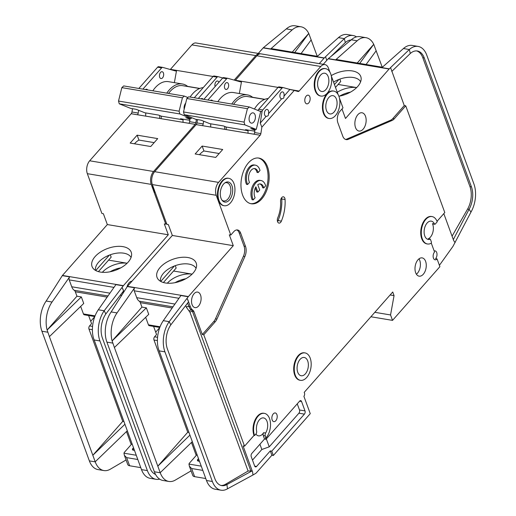 <?xml version="1.0" encoding="UTF-8"?>
<svg xmlns="http://www.w3.org/2000/svg" width="516" height="516" viewBox="0 0 516 516"><rect width="100%" height="100%" fill="white"/><g stroke="black" fill="none" stroke-linecap="round" stroke-linejoin="round"><path stroke-width="0.77" d="M159.463 75.252A3.477 2.064 99.5 0 0 159.612 74.343M159.689 77.258A3.477 2.064 99.5 0 0 160.986 78.561A3.477 2.064 99.5 0 0 163.204 76.794A3.477 2.064 99.5 0 0 163.43 73.014A3.477 2.064 99.5 0 0 162.134 71.711A3.477 2.064 99.5 0 0 159.908 73.472A3.477 2.064 99.5 0 0 159.689 77.258M215.133 86.553A3.477 2.064 -80.5 0 1 215.133 86.546A3.477 2.064 -80.5 0 1 215.359 82.766A3.477 2.064 -80.5 0 1 217.578 81.006A3.477 2.064 -80.5 0 1 218.874 82.308L218.874 82.308M214.908 84.547A3.477 2.064 99.5 0 0 215.062 83.631M155.348 192.81A13.893 8.262 -80.5 0 1 153.465 189.527A13.893 8.262 -80.5 0 1 152.543 185.147M154.826 191.391A13.893 8.262 -80.5 0 1 154.013 189.617A13.893 8.262 -80.5 0 1 153.433 187.585M131.07 257.42A18.989 10.546 -20.1 0 0 123.84 253.188A18.989 10.546 -20.1 0 0 98.562 262.251A18.989 10.546 -20.1 0 0 95.434 269.597A18.989 10.546 -20.1 0 0 95.537 270.423M95.105 256.581A20.853 11.578 159.9 0 1 117.306 246.384A20.853 11.578 159.9 0 1 131.612 254.246A20.853 11.578 159.9 0 1 128.161 262.122A20.853 11.578 159.9 0 1 109.476 271.887A20.853 11.578 159.9 0 1 93.08 268.346A20.853 11.578 159.9 0 1 95.105 256.581M102.336 272.306A18.989 10.546 159.9 0 1 127.097 263.244M120.854 267.83A18.989 10.546 -20.1 0 0 110.063 271.777M92.57 326.402L89.578 325.899A2.316 1.38 99.5 0 0 88.991 329.118L122.75 421.359L123.917 421.553M126.478 431.557L131.232 444.553M111.224 271.139L111.353 271.5M90.706 321.275L94.757 316.682M118.119 269.204L116.481 268.926M113.759 270.848L112.288 270.603M89.578 325.899L91.571 323.635L88.604 315.521M95.067 315.876L83.431 313.928A2.316 1.38 99.5 0 0 84.295 314.799L94.802 316.56M83.431 313.928L80.683 306.407M49.407 336.632L47.124 330.034L81.354 296.945L83.734 303.453L49.407 336.632L92.828 455.28L122.75 421.359M159.631 479.125A23.155 13.777 -80.5 0 1 156.019 479.306L150.143 478.319A23.155 13.777 -80.5 0 1 141.5 469.618L93.364 337.78A23.155 13.777 -80.5 0 1 98.311 309.774L115.906 284.632L123.253 285.858L104.187 310.761L98.311 309.774M81.354 296.945L76.948 296.203L75.323 291.772A4.631 2.754 99.5 0 0 74.265 290.302L107.986 295.952M124.904 424.268L92.828 455.28L95.208 461.788L127.291 430.776M95.208 461.788L95.234 461.859A23.155 13.777 99.5 0 0 103.877 470.566L98.001 469.579A23.155 13.777 -80.5 0 1 89.358 460.878L41.912 331.22A23.155 13.777 -80.5 0 1 46.169 301.034L62.294 275.641L69.641 276.873A2.316 1.38 -80.5 0 0 69.215 279.891L71.73 286.767A11.113 6.611 99.5 0 0 74.265 290.302M156.019 479.306A23.155 13.777 -80.5 0 1 147.376 470.598L99.93 340.947A23.155 13.777 -80.5 0 1 104.187 310.761L105.832 313.973L123.569 290.94L122.111 287.489M108.56 260.129L127.104 263.237M98.421 271.622L111.172 257.174L110.289 254.762M95.763 270.545L109.386 255.097M107.334 224.563L62.455 275.441L123.408 285.658L168.293 234.78L107.334 224.563L103.368 213.708L101.897 213.463L87.333 173.673A9.262 5.508 -80.5 0 1 89.674 160.786L131.187 113.72L188.914 123.298A2.316 1.38 99.5 0 0 189.617 121.673L190.14 118.358M126.962 287.006A7.875 4.683 -80.5 0 1 132.006 281.168M87.333 173.673L151.227 184.386L165.791 224.17L164.32 223.925L168.293 234.78M122.827 288.876L123.879 291.766M47.124 330.034L47.111 330.027A23.155 13.777 99.5 0 1 52.045 302.021L69.641 276.873M47.111 330.027L76.948 296.203M103.877 470.566A23.155 13.777 99.5 0 0 110.314 469.199L126.085 459.969M105.832 313.973A18.524 11.023 -80.5 0 0 102.426 338.122L149.872 467.773A18.524 11.023 -80.5 0 0 155.529 474.398M165.791 224.17L166.52 223.344M170.306 69.499L191.9 44.892L255.794 55.599A9.262 5.508 -80.5 0 1 259.974 53.703A9.262 5.508 -80.5 0 1 260.515 53.838M255.794 55.599L234.187 80.096M189.617 121.673L195.861 122.724L196.383 119.402M195.861 122.724A2.316 1.38 -80.5 0 1 195.158 124.343L153.568 171.499L89.674 160.786M151.227 184.386A9.262 5.508 -80.5 0 1 153.568 171.499M191.9 44.892A9.262 5.508 -80.5 0 1 196.08 42.989L259.974 53.703M137.617 114.804L131.38 113.752M131.316 113.578A2.316 1.38 99.5 0 0 131.967 112.011L138.211 113.062A2.316 1.38 -80.5 0 1 137.559 114.629M132.489 108.695L131.967 112.011M170.209 69.486L176.517 70.711L174.356 82.644M258.297 53.419L263.173 47.891A2.316 1.38 99.5 0 1 263.334 47.73L286.303 28.902A23.155 13.777 -80.5 0 1 295.113 25.8L300.983 26.787A23.155 13.777 99.5 0 0 292.179 29.889L270.681 48.962A2.316 1.38 -80.5 0 1 271.558 48.646L317.379 56.328M324.293 57.947L316.947 56.715L338.444 37.642L344.32 38.629L324.293 57.947A2.316 1.38 -80.5 0 0 324.125 58.108L319.249 63.636M317.243 56.309L308.755 33.43L294.694 52.529M301.08 53.599L311.213 39.835M292.256 52.116L308.755 33.43M308.742 33.424A23.155 13.777 99.5 0 0 300.983 26.787M338.444 37.642A23.155 13.777 -80.5 0 1 347.255 34.54L353.125 35.527A23.155 13.777 -80.5 0 1 356.485 36.875M331.704 55.773L345.32 42.576L344.32 38.629A23.155 13.777 -80.5 0 1 353.125 35.527M345.32 42.576A18.524 11.023 -80.5 0 1 351.041 40.003M326.731 60.411L325.602 56.786M194.293 97.756L213.056 76.484L170.338 69.344M222.725 77.961L218.229 76.703A2.316 1.38 99.5 0 0 218.145 76.684A2.316 1.38 99.5 0 0 217.101 77.161L198.331 98.433M130.167 143.074L150.73 146.525L157.709 138.611L137.146 135.16L130.167 143.074M138.211 113.062L138.643 110.301M142.887 89.139L161.65 67.867A2.316 1.38 -80.5 0 1 162.695 67.39A2.316 1.38 -80.5 0 1 162.779 67.409L175.369 70.931A2.316 1.38 99.5 0 0 175.459 70.95A2.316 1.38 99.5 0 0 176.453 70.531M199.847 88.43L187.624 86.385M134.476 450.41L133.392 450.229A2.316 1.284 159.9 0 1 132.464 449.61A2.316 1.284 159.9 0 1 132.799 448.507L133.489 447.727M132.012 443.67L124.653 452.01A4.631 2.574 159.9 0 0 123.963 453.19L136.243 455.254M183.064 119.809L161.224 116.145L158.515 115.062L144.751 112.752L136.185 109.315L130.677 108.392L119.254 103.806L118.512 101.052L121.841 87.636L182.432 97.795L184.283 96.079L187.914 97.537M191.494 117.609L191.262 118.545L179.845 113.959L179.097 111.204L182.432 97.795M179.097 111.204L118.512 101.052M185.702 103.11A5.212 3.102 99.5 0 0 184.18 109.237M191.262 118.545L185.754 117.622L189.991 119.319M179.845 113.959L119.254 103.806M184.283 96.079L123.698 85.92L121.841 87.636M137.798 459.498L126.626 457.621L124.395 455.357L123.963 453.19M124.395 455.357L127.749 464.529A4.631 2.574 -20.1 0 0 129.606 465.761L140.778 467.631M183.07 119.764L180.548 118.751L189.836 120.305M199.621 88.52L182.722 85.688A27.793 16.531 99.5 0 0 168.551 93.441M161.224 116.145A27.793 16.531 99.5 0 0 161.198 118.751M159.65 118.493A29.412 17.492 -80.5 0 1 159.721 115.539M166.784 93.144A29.412 17.492 -80.5 0 1 182.438 83.998A29.412 17.492 -80.5 0 1 187.818 86.546M200.95 98.872A3.477 2.064 -80.5 0 1 202.117 98.53A3.477 2.064 -80.5 0 1 203.117 99.233M217.101 77.161L213.056 76.484A2.316 1.38 -80.5 0 1 214.101 76.007A2.316 1.38 -80.5 0 1 214.192 76.026L218.055 76.671M203.246 87.61A29.644 17.634 99.5 0 0 190.114 97.053M183.103 119.177A29.644 17.634 99.5 0 0 183.012 122.408M182.438 83.998L168.487 81.657A29.412 17.492 99.5 0 0 152.833 90.81M145.783 112.927A29.412 17.492 99.5 0 0 145.699 116.152M154.168 142.622L138.939 140.068A22.233 13.223 99.5 0 0 134.495 143.803M147.666 89.939A3.477 2.064 99.5 0 0 146.673 89.236A3.477 2.064 99.5 0 0 145.499 89.578M138.849 88.462L157.612 67.19A2.316 1.38 -80.5 0 1 158.657 66.712A2.316 1.38 -80.5 0 1 158.741 66.732L162.611 67.377M137.146 135.16L138.939 140.068M224.454 86.146A3.477 2.064 99.5 0 0 224.608 85.23M224.679 88.152A3.477 2.064 99.5 0 0 225.976 89.455A3.477 2.064 99.5 0 0 228.201 87.688A3.477 2.064 99.5 0 0 228.42 83.908A3.477 2.064 99.5 0 0 227.124 82.605A3.477 2.064 99.5 0 0 224.905 84.366A3.477 2.064 99.5 0 0 224.679 88.152M283.916 96.221C284.148 97.905 283.4 98.749 281.671 98.762A3.477 2.064 -80.5 0 1 281.426 98.749A3.477 2.064 -80.5 0 1 280.13 97.44A3.477 2.064 -80.5 0 1 280.349 93.66A3.477 2.064 -80.5 0 1 282.575 91.9A3.477 2.064 -80.5 0 1 283.871 93.203A3.477 2.064 -80.5 0 1 283.916 96.221L289.882 89.462L283.226 87.597A2.316 1.38 99.5 0 0 283.136 87.578A2.316 1.38 99.5 0 0 282.091 88.049L262.741 109.992A2.316 1.38 99.5 0 0 262.038 111.617L260.251 123.053L266.211 116.294A3.477 2.064 -80.5 0 1 265.966 116.274A3.477 2.064 -80.5 0 1 264.669 114.971A3.477 2.064 -80.5 0 1 264.895 111.185A3.477 2.064 -80.5 0 1 267.114 109.424A3.477 2.064 -80.5 0 1 268.41 110.727A3.477 2.064 -80.5 0 1 268.455 113.746C268.694 115.429 267.946 116.274 266.211 116.294M279.904 95.441A3.477 2.064 99.5 0 0 280.059 94.525M264.444 112.965A3.477 2.064 99.5 0 0 264.598 112.049M326.454 110.437A9.262 5.508 99.5 0 0 329.905 113.92A9.262 5.508 99.5 0 0 335.832 109.211A9.262 5.508 99.5 0 0 336.426 99.13A9.262 5.508 99.5 0 0 332.968 95.647A9.262 5.508 99.5 0 0 327.041 100.356A9.262 5.508 99.5 0 0 326.454 110.437M318.243 88.01A9.262 5.508 99.5 0 0 321.7 91.493A9.262 5.508 99.5 0 0 327.628 86.785A9.262 5.508 99.5 0 0 328.215 76.703A9.262 5.508 99.5 0 0 324.764 73.22A9.262 5.508 99.5 0 0 318.836 77.929A9.262 5.508 99.5 0 0 318.243 88.01M247.609 184.515A11.578 6.889 -80.5 0 1 247.248 183.651A11.578 6.889 -80.5 0 1 247.983 171.048A11.578 6.889 -80.5 0 1 255.394 165.165L254.291 164.978A11.578 6.889 -80.5 0 0 246.887 170.861A11.578 6.889 -80.5 0 0 246.145 183.464A11.578 6.889 -80.5 0 0 246.506 184.335L247.609 184.515L249.492 182.38A8.108 4.818 -80.5 0 1 249.118 181.529A8.108 4.818 -80.5 0 1 249.634 172.705A8.108 4.818 -80.5 0 1 254.82 168.59A8.108 4.818 -80.5 0 1 257.845 171.635A8.108 4.818 -80.5 0 1 258.129 172.589L257.026 172.409A8.108 4.818 99.5 0 0 256.742 171.454A8.108 4.818 99.5 0 0 254.259 168.551M255.394 165.165A11.578 6.889 -80.5 0 1 259.709 169.519A11.578 6.889 -80.5 0 1 260.012 170.454L258.129 172.589M261.019 180.535L259.916 180.348A11.578 6.889 -80.5 0 0 252.511 186.237A11.578 6.889 -80.5 0 0 251.769 198.841A11.578 6.889 -80.5 0 0 252.13 199.705L253.233 199.892A11.578 6.889 -80.5 0 1 252.872 199.021A11.578 6.889 -80.5 0 1 253.614 186.418A11.578 6.889 -80.5 0 1 261.019 180.535A11.578 6.889 -80.5 0 1 265.34 184.889A11.578 6.889 -80.5 0 1 265.637 185.831L263.753 187.966L262.65 187.779A8.108 4.818 99.5 0 0 259.883 183.922M253.233 199.892L255.117 197.757A8.108 4.818 -80.5 0 1 254.743 196.899A8.108 4.818 -80.5 0 1 255.904 186.831L257.839 192.113L259.709 189.991L257.774 184.715A8.108 4.818 -80.5 0 1 260.445 183.96A8.108 4.818 -80.5 0 1 263.753 187.966M221.003 198.254A10.191 6.063 99.5 0 0 222.409 200.692A10.191 6.063 99.5 0 0 230.349 198.725A10.191 6.063 99.5 0 0 231.974 185.812A10.191 6.063 99.5 0 0 225.46 182.516A10.191 6.063 99.5 0 0 221.003 198.254M221.97 200.137A9.262 5.508 99.5 0 0 223.686 200.956A9.262 5.508 99.5 0 0 229.614 196.248A9.262 5.508 99.5 0 0 230.201 186.166A9.262 5.508 99.5 0 0 226.75 182.683A9.262 5.508 99.5 0 0 224.86 182.896M297.738 372.268A9.262 5.508 99.5 0 0 301.189 375.751A9.262 5.508 99.5 0 0 307.117 371.043A9.262 5.508 99.5 0 0 307.71 360.961A9.262 5.508 99.5 0 0 304.253 357.478A9.262 5.508 99.5 0 0 298.325 362.187A9.262 5.508 99.5 0 0 297.738 372.268M249.441 121.176A5.212 3.102 99.5 0 0 251.389 123.137A5.212 3.102 99.5 0 0 254.723 120.486A5.212 3.102 99.5 0 0 255.052 114.816A5.212 3.102 99.5 0 0 253.111 112.856A5.212 3.102 99.5 0 0 249.776 115.507A5.212 3.102 99.5 0 0 249.441 121.176M172.331 235.457L127.452 286.335L188.405 296.552L233.284 245.674L172.331 235.457L168.358 224.602L166.894 224.357L152.33 184.567L216.223 195.28L230.781 235.064L233.774 231.671A8.34 4.96 -80.5 0 1 237.534 229.962A8.34 4.96 -80.5 0 1 240.643 233.097L245.5 246.371A9.262 5.508 -80.5 0 1 244.887 256.51L216.959 319.036A9.262 5.508 -80.5 0 1 215.237 321.778L203.775 334.774L244.539 446.185L254.014 435.446L254.569 435.536L255.942 433.982A2.316 1.38 -80.5 0 0 256.633 431.15A9.262 5.508 -80.5 0 1 258.032 421.843A9.262 5.508 -80.5 0 1 263.579 417.921A9.262 5.508 -80.5 0 1 267.036 421.404A9.262 5.508 -80.5 0 1 265.637 433.014L263.618 432.672A9.262 5.508 -80.5 0 1 258.497 435.852A9.262 5.508 -80.5 0 1 255.891 434.04M434.795 224.279L432.776 223.938A0.929 0.548 -80.5 0 1 432.46 223.654A9.262 5.508 -80.5 0 1 432.718 224.292A9.262 5.508 -80.5 0 1 428.319 238.766L430.338 239.108L431.37 241.927A0.929 0.548 -80.5 0 1 430.95 243.365A13.893 8.262 -80.5 0 1 427.454 243.984A13.893 8.262 -80.5 0 1 421.598 228.917A13.893 8.262 -80.5 0 1 432.047 216.578A13.893 8.262 -80.5 0 1 437.233 221.803L435.214 224.086A0.929 0.548 -80.5 0 1 434.795 224.279A0.929 0.548 -80.5 0 1 434.478 223.996A9.262 5.508 99.5 0 0 431.279 221.145A9.262 5.508 99.5 0 0 425.358 225.853A9.262 5.508 99.5 0 0 424.765 235.935A9.262 5.508 99.5 0 0 428.222 239.418A9.262 5.508 99.5 0 0 430.338 239.108M365.496 116.261A9.262 5.508 -80.5 0 1 364.902 126.343A9.262 5.508 -80.5 0 1 358.975 131.051A9.262 5.508 -80.5 0 1 355.518 127.568A9.262 5.508 -80.5 0 1 356.111 117.487A9.262 5.508 -80.5 0 1 362.038 112.778A9.262 5.508 -80.5 0 1 365.496 116.261M300.428 380.318L299.873 380.228A13.893 8.262 -80.5 0 1 294.694 375.003A13.893 8.262 -80.5 0 1 295.578 359.878A13.893 8.262 -80.5 0 1 304.472 352.815L305.02 352.912A13.893 8.262 -80.5 0 1 310.206 358.136A13.893 8.262 -80.5 0 1 309.316 373.255A13.893 8.262 -80.5 0 1 300.428 380.318A13.893 8.262 -80.5 0 1 295.242 375.093A13.893 8.262 -80.5 0 1 296.132 359.968A13.893 8.262 -80.5 0 1 305.02 352.912M309.839 96.821A4.399 2.619 -80.5 0 1 309.561 101.613A4.399 2.619 -80.5 0 1 306.743 103.845A4.399 2.619 -80.5 0 1 305.104 102.194A4.399 2.619 -80.5 0 1 305.382 97.401A4.399 2.619 -80.5 0 1 308.2 95.17A4.399 2.619 -80.5 0 1 309.839 96.821M224.189 205.736L223.641 205.645A13.893 8.262 -80.5 0 1 218.455 200.421A13.893 8.262 -80.5 0 1 219.345 185.296A13.893 8.262 -80.5 0 1 228.233 178.239L228.788 178.33A13.893 8.262 -80.5 0 1 233.967 183.554A13.893 8.262 -80.5 0 1 233.084 198.679A13.893 8.262 -80.5 0 1 224.189 205.736A13.893 8.262 -80.5 0 1 219.01 200.511A13.893 8.262 -80.5 0 1 219.893 185.386A13.893 8.262 -80.5 0 1 228.788 178.33M267.533 166.791A23.155 13.777 -80.5 0 1 266.056 191.997A23.155 13.777 -80.5 0 1 251.24 203.762A23.155 13.777 -80.5 0 1 242.597 195.054A23.155 13.777 -80.5 0 1 244.081 169.848A23.155 13.777 -80.5 0 1 258.897 158.083A23.155 13.777 -80.5 0 1 267.533 166.791M250.692 203.652A23.155 13.777 99.5 0 0 265.127 191.404A23.155 13.777 99.5 0 0 266.43 166.604A23.155 13.777 99.5 0 0 258.342 158.012M425.616 261.373A9.262 5.508 -80.5 0 1 425.029 271.455A9.262 5.508 -80.5 0 1 419.102 276.163A9.262 5.508 -80.5 0 1 415.644 272.68A9.262 5.508 -80.5 0 1 416.238 262.599A9.262 5.508 -80.5 0 1 422.165 257.89A9.262 5.508 -80.5 0 1 425.616 261.373M416.406 274.222A9.262 5.508 99.5 0 0 419.747 260.387A9.262 5.508 99.5 0 0 418.986 258.845M320.933 96.06L320.384 95.97A13.893 8.262 -80.5 0 1 315.199 90.745A13.893 8.262 -80.5 0 1 316.089 75.62A13.893 8.262 -80.5 0 1 324.977 68.564L325.525 68.654A13.893 8.262 -80.5 0 1 330.711 73.878A13.893 8.262 -80.5 0 1 329.821 89.004A13.893 8.262 -80.5 0 1 320.933 96.06A13.893 8.262 -80.5 0 1 315.753 90.835A13.893 8.262 -80.5 0 1 316.637 75.717A13.893 8.262 -80.5 0 1 325.525 68.654M276.905 414.612A4.399 2.619 -80.5 0 1 276.628 419.398A4.399 2.619 -80.5 0 1 273.809 421.637A4.399 2.619 -80.5 0 1 272.171 419.979A4.399 2.619 -80.5 0 1 272.454 415.193A4.399 2.619 -80.5 0 1 275.267 412.955A4.399 2.619 -80.5 0 1 276.905 414.612M280.569 201.421A3.702 2.206 -80.5 0 1 283.432 196.815A3.702 2.206 -80.5 0 1 284.813 198.209A3.702 2.206 -80.5 0 1 285.071 199.518A30.567 18.183 -80.5 0 1 281.381 221.112A3.702 2.206 -80.5 0 1 278.963 223.099A3.702 2.206 -80.5 0 1 277.776 217.778A23.155 13.777 99.5 0 0 280.569 201.421M329.144 118.486L328.589 118.396A13.893 8.262 -80.5 0 1 323.409 113.172A13.893 8.262 -80.5 0 1 324.293 98.046A13.893 8.262 -80.5 0 1 333.181 90.99L333.736 91.08A13.893 8.262 -80.5 0 1 338.915 96.305A13.893 8.262 -80.5 0 1 338.032 111.43A13.893 8.262 -80.5 0 1 329.144 118.486A13.893 8.262 -80.5 0 1 323.958 113.262A13.893 8.262 -80.5 0 1 324.848 98.143A13.893 8.262 -80.5 0 1 333.736 91.08M434.162 250.976A4.399 2.619 -80.5 0 1 435.059 250.873A4.399 2.619 -80.5 0 1 436.704 252.524A4.399 2.619 -80.5 0 1 435.588 258.651L437.058 258.897A4.399 2.619 -80.5 0 1 435.072 259.8A4.399 2.619 -80.5 0 1 433.434 258.142A4.399 2.619 -80.5 0 1 434.543 252.021L431.26 243.042M254.569 435.536A13.893 8.262 -80.5 0 1 255.459 420.411A13.893 8.262 -80.5 0 1 264.347 413.355A13.893 8.262 -80.5 0 1 269.526 418.573A13.893 8.262 -80.5 0 1 266.017 437.91L265.288 435.917A2.316 1.38 -80.5 0 1 265.637 433.014M244.539 446.185L243.075 445.94L252.601 471.985L252.969 474.997L255.62 473.449A4.631 2.754 -80.5 0 0 256.42 472.772L271.88 455.247L270.294 450.907L256.575 466.451A2.316 1.38 -80.5 0 1 255.536 466.928A2.316 1.38 -80.5 0 1 254.672 466.058L251.228 456.654A2.316 1.38 -80.5 0 1 251.814 453.435L264.527 439.013L265.998 439.264L265.469 437.813L266.017 437.91M360.632 81.754A18.989 10.546 -20.1 0 0 353.395 77.516A18.989 10.546 -20.1 0 0 333.555 82.102M331.227 75.626A20.853 11.578 159.9 0 1 361.168 78.58A20.853 11.578 159.9 0 1 357.723 86.456A20.853 11.578 159.9 0 1 338.896 96.247M350.409 92.164A18.989 10.546 -20.1 0 0 339.618 96.111M356.653 87.578A18.989 10.546 -20.1 0 0 337.264 92.229M200.556 295.055A7.875 4.683 -80.5 0 1 200.053 303.627A7.875 4.683 -80.5 0 1 195.016 307.626A7.875 4.683 -80.5 0 1 192.081 304.666A7.875 4.683 -80.5 0 1 192.584 296.094A7.875 4.683 -80.5 0 1 197.622 292.095A7.875 4.683 -80.5 0 1 200.556 295.055M196.067 268.314A18.989 10.546 -20.1 0 0 188.837 264.076A18.989 10.546 -20.1 0 0 163.559 273.145A18.989 10.546 -20.1 0 0 160.424 280.491A18.989 10.546 -20.1 0 0 160.534 281.317M160.095 267.475A20.853 11.578 159.9 0 1 182.303 257.278A20.853 11.578 159.9 0 1 196.602 265.14A20.853 11.578 159.9 0 1 193.158 273.016A20.853 11.578 159.9 0 1 174.472 282.781A20.853 11.578 159.9 0 1 158.077 279.24A20.853 11.578 159.9 0 1 160.095 267.475M167.332 283.2A18.989 10.546 159.9 0 1 192.094 274.138L173.557 271.023M185.85 278.724A18.989 10.546 -20.1 0 0 175.059 282.671M157.561 337.296L154.574 336.793A2.316 1.38 99.5 0 0 153.987 340.012L187.74 432.253L188.908 432.447M191.475 442.451L196.228 455.447M176.214 282.033L176.349 282.394M155.703 332.169L159.754 327.576M183.115 280.098L181.477 279.82M178.755 281.742L177.285 281.497M154.574 336.793L156.567 334.529L153.594 326.415M160.063 326.77L148.427 324.822A2.316 1.38 99.5 0 0 149.292 325.693L159.799 327.454M148.427 324.822L145.673 317.301M146.351 307.839L141.939 307.097L140.32 302.666A4.631 2.754 99.5 0 0 139.262 301.196A11.113 6.611 99.5 0 1 136.727 297.661L134.212 290.785A2.316 1.38 -80.5 0 1 134.637 287.767L117.035 312.915A23.155 13.777 99.5 0 0 112.107 340.921L146.351 307.839L148.731 314.347L114.404 347.526L157.819 466.174L187.74 432.253M252.969 474.997L227.453 488.833A23.155 13.777 -80.5 0 1 221.009 490.2L215.133 489.213A23.155 13.777 -80.5 0 1 206.497 480.506L158.367 348.668M189.901 435.162L157.819 466.174L160.205 472.682L192.287 441.67M114.404 347.526L112.114 340.928L141.939 307.097M160.205 472.682L160.231 472.753A23.155 13.777 99.5 0 0 168.867 481.46L162.992 480.473A23.155 13.777 -80.5 0 1 154.355 471.766L106.909 342.114A23.155 13.777 -80.5 0 1 111.166 311.928L127.291 286.535L134.637 287.767M221.009 490.2A23.155 13.777 -80.5 0 1 212.373 481.493L164.927 351.841A23.155 13.777 -80.5 0 1 169.184 321.655L163.308 320.668L180.903 295.526L188.243 296.752L169.184 321.655L170.822 324.867L188.559 301.834L187.108 298.383M163.308 320.668A23.155 13.777 -80.5 0 0 158.373 348.681L158.36 348.674M163.417 282.516L176.162 268.068L175.285 265.656M160.753 281.439L174.382 265.992M187.818 299.77L190.333 306.646A11.113 6.611 99.5 0 0 192.874 310.18A4.631 2.754 -80.5 0 1 193.932 311.651L202.304 334.529L213.766 321.533A9.262 5.508 99.5 0 0 215.488 318.791L243.417 256.265A9.262 5.508 99.5 0 0 244.036 246.126L239.179 232.851A8.34 4.96 99.5 0 0 236.786 229.93M230.781 235.064L229.317 234.819L233.284 245.674M168.867 481.46A23.155 13.777 99.5 0 0 175.311 480.093L191.075 470.863M170.822 324.867A18.524 11.023 -80.5 0 0 167.416 349.016L214.862 478.667A18.524 11.023 -80.5 0 0 221.777 485.633A18.524 11.023 -80.5 0 0 226.93 484.537L227.453 488.833M203.775 334.774L202.304 334.529M252.601 471.985L252.176 470.856L248.093 471.043L189.998 312.29A1.851 1.032 159.9 0 1 192.462 311.406A4.631 2.754 99.5 0 0 191.404 309.935L192.874 310.18M427.454 243.984L426.906 243.894A13.893 8.262 -80.5 0 1 421.05 228.82A13.893 8.262 -80.5 0 1 431.499 216.488L432.047 216.578M437.039 221.306L444.786 212.521L405.737 105.819L394.269 118.815A9.262 5.508 -80.5 0 1 392.141 120.434L348.248 139.333A9.262 5.508 -80.5 0 1 346.197 139.61A9.262 5.508 -80.5 0 1 342.747 136.127L337.89 122.853A8.34 4.96 -80.5 0 1 339.992 111.256L342.985 107.863L339.496 98.337M235.302 80.393L256.897 55.786L320.791 66.493A9.262 5.508 -80.5 0 1 324.97 64.597A9.262 5.508 -80.5 0 1 328.421 68.08L329.898 72.105M331.291 75.916L338.103 94.531M320.791 66.493L299.145 91.035A2.316 1.38 -80.5 0 1 298.1 91.506A2.316 1.38 -80.5 0 1 298.016 91.487L294.255 90.435L261.87 127.155L260.251 123.053M152.33 184.567A9.262 5.508 -80.5 0 1 154.671 171.68L196.183 124.614L253.911 134.192A2.316 1.38 99.5 0 0 254.614 132.567L260.857 133.618L261.87 127.155M260.857 133.618A2.316 1.38 -80.5 0 1 260.154 135.237L218.565 182.387L154.671 171.68M216.223 195.28A9.262 5.508 -80.5 0 1 218.565 182.387M254.014 435.446A13.893 8.262 -80.5 0 1 254.904 420.321A13.893 8.262 -80.5 0 1 263.792 413.258L264.347 413.355M265.998 439.264L299.661 401.1A2.316 1.38 -80.5 0 1 300.705 400.629A2.316 1.38 -80.5 0 1 301.563 401.5L305.008 410.904A2.316 1.38 -80.5 0 1 304.421 414.122L271.758 451.152L273.351 455.493L310.251 413.658L303.898 396.294A2.316 1.38 99.5 0 0 304.479 393.076L304.214 392.353L392.734 292.004L394.056 295.623L390.548 314.954L392.534 320.378L370.901 316.753M437.058 258.897L439.903 266.669L392.534 320.378M256.897 55.786A9.262 5.508 -80.5 0 1 261.077 53.883L324.97 64.597M202.614 125.691L196.37 124.646M196.306 124.472A2.316 1.38 99.5 0 0 196.964 122.905L203.207 123.95A2.316 1.38 -80.5 0 1 202.549 125.517M197.486 119.589L196.964 122.905M235.199 80.38A2.316 1.38 99.5 0 0 235.206 80.38L241.514 81.605L239.347 93.538M271.88 455.247L273.351 455.493M264.527 439.013L263.27 435.575A2.316 1.38 -80.5 0 1 263.618 432.672M252.176 470.856L226.93 484.537L225.46 484.292L248.093 471.043M221.048 485.466A18.524 11.023 99.5 0 0 225.46 484.292M338.115 84.463L356.659 87.572M335.503 87.423L340.728 81.509L339.844 79.096M334.445 84.534L338.941 79.432M323.293 64.313L328.163 58.785A2.316 1.38 99.5 0 1 328.331 58.624L351.299 39.797A23.155 13.777 -80.5 0 1 360.103 36.694L365.979 37.681A23.155 13.777 99.5 0 0 357.175 40.783L335.671 59.85A2.316 1.38 -80.5 0 1 336.555 59.54L382.375 67.222M389.283 68.841L381.943 67.609L403.441 48.536L409.317 49.523L389.283 68.841A2.316 1.38 -80.5 0 0 389.122 69.002L345.488 118.474L342.011 108.973M340.915 95.834L340.779 95.473M343.314 95.183L341.85 94.938M382.233 67.196L373.745 44.318L359.691 63.423M391.779 71.44L410.31 53.471L409.317 49.523A23.155 13.777 -80.5 0 1 418.121 46.421A23.155 13.777 -80.5 0 1 426.758 55.122L473.92 183.986A23.155 13.777 -80.5 0 1 470.973 212.108L453.074 246.177A4.631 2.754 99.5 0 1 452.79 246.622L439.413 265.321M366.076 64.494L376.209 50.729M357.246 63.01L373.745 44.318A23.155 13.777 99.5 0 0 365.979 37.681M403.441 48.536A23.155 13.777 -80.5 0 1 412.245 45.434L418.121 46.421M452.068 236.186L467.599 209.064A18.524 11.023 99.5 0 0 469.953 186.566L471.424 186.811L424.268 57.953L422.798 57.708A18.524 11.023 99.5 0 0 416.612 50.903M471.424 186.811A18.524 11.023 -80.5 0 1 469.07 209.309L470.973 212.108M410.31 53.471A18.524 11.023 -80.5 0 1 417.354 50.987A18.524 11.023 -80.5 0 1 424.268 57.953M345.481 139.404A9.262 5.508 99.5 0 0 346.778 139.088L390.67 120.189A9.262 5.508 99.5 0 0 392.799 118.57L404.267 105.574L390.593 67.673M469.953 186.566L422.798 57.708M443.812 213.624L453.661 240.553L455.093 242.649M467.599 209.064L469.07 209.309L453.319 239.605M405.737 105.819L404.267 105.574M292.785 90.106A2.316 1.38 99.5 0 0 292.901 89.99L289.179 89.262M278.034 87.398L235.328 80.238M289.882 89.462L294.255 90.435M281.671 98.762L268.455 113.746M254.614 132.567L255.136 129.252M195.158 153.968L215.72 157.419L222.706 149.505L202.143 146.054L195.158 153.968M266.333 438.884L269.242 446.837L298.912 413.2A2.316 1.38 99.5 0 0 299.499 409.981L297.248 403.828M269.242 446.837L261.844 449.494L259.922 444.237M252.485 460.098L261.844 449.494M270.294 450.907L271.758 451.152M390.122 294.965L394.056 295.623M390.548 314.954L374.816 312.315M277.524 221.545A3.702 2.206 99.5 0 0 278.072 220.558A30.567 18.183 99.5 0 0 281.762 198.963A3.702 2.206 99.5 0 0 281.562 197.815M203.207 123.95L203.639 121.196M207.877 100.033L226.647 78.761A2.316 1.38 -80.5 0 1 227.691 78.284A2.316 1.38 -80.5 0 1 227.775 78.303L240.366 81.825A2.316 1.38 99.5 0 0 240.45 81.844A2.316 1.38 99.5 0 0 241.449 81.425M264.837 99.324L252.621 97.279M199.466 461.304L198.383 461.123A2.316 1.284 159.9 0 1 197.46 460.504A2.316 1.284 159.9 0 1 197.796 459.401L198.486 458.621M197.002 454.564L189.649 462.904A4.631 2.574 159.9 0 0 188.959 464.084L201.24 466.148M248.061 130.703L226.221 127.039L223.512 125.956L209.741 123.646L201.175 120.209L195.667 119.286L184.251 114.7L183.509 111.946L186.837 98.53L247.422 108.689L249.28 106.973L260.696 111.553L256.259 129.439L250.75 128.516L254.981 130.213M256.259 129.439L244.836 124.853L244.094 122.099L247.422 108.689M244.094 122.099L183.509 111.946M244.836 124.853L184.251 114.7M249.28 106.973L188.688 96.814L186.837 98.53M202.794 470.392L191.623 468.515L189.391 466.251L188.959 464.084M189.391 466.251L192.745 475.423A4.631 2.574 -20.1 0 0 194.603 476.655L205.774 478.526M248.061 130.658L245.545 129.645L254.827 131.199M264.618 99.414L247.719 96.582A27.793 16.531 99.5 0 0 233.548 104.335M226.221 127.039A27.793 16.531 99.5 0 0 226.195 129.645M224.647 129.387A29.412 17.492 -80.5 0 1 224.718 126.433M231.781 104.039A29.412 17.492 -80.5 0 1 247.435 94.892A29.412 17.492 -80.5 0 1 252.814 97.434M257.839 192.113L256.736 191.926L255.297 187.992M258.09 110.508A2.316 1.38 -80.5 0 1 258.703 109.315L278.053 87.378A2.316 1.38 -80.5 0 1 279.098 86.901A2.316 1.38 -80.5 0 1 279.182 86.92L283.052 87.565M268.236 98.504A29.644 17.634 99.5 0 0 254.42 109.037M248.093 130.071A29.644 17.634 99.5 0 0 248.009 133.302M247.435 94.892L233.477 92.551A29.412 17.492 99.5 0 0 217.823 101.697M210.78 123.821A29.412 17.492 99.5 0 0 210.696 127.046M219.165 153.516L203.936 150.962A22.233 13.223 99.5 0 0 199.492 154.697M212.663 100.833A3.477 2.064 99.5 0 0 211.67 100.13A3.477 2.064 99.5 0 0 210.496 100.472M203.839 99.356L222.609 78.084A2.316 1.38 -80.5 0 1 223.654 77.606A2.316 1.38 -80.5 0 1 223.738 77.626L227.601 78.271M202.143 146.054L203.936 150.962M92.409 329.692L88.991 329.118M75.323 291.772L107.173 297.113M47.788 332.207L41.912 331.22M95.234 461.859L89.358 460.878M141.5 469.618L147.376 470.598M99.93 340.947L94.054 339.96M69.215 279.891L113.971 287.393M52.045 302.021L46.169 301.034M123.008 293.146L122.64 292.146M71.73 286.767L109.934 293.172M121.241 295.945L120.75 294.597M324.125 58.108L263.173 47.891M270.681 48.962L263.334 47.73M286.303 28.902L292.179 29.889M188.914 123.298L195.158 124.343M132.799 448.507L133.431 450.236M126.626 457.621L129.606 465.761M157.612 67.19L161.65 67.867M157.406 340.586L153.987 340.012M140.32 302.666L172.17 308.007M112.785 343.101L106.909 342.114M160.231 472.753L154.355 471.766M206.497 480.506L212.373 481.493M164.927 351.841L159.051 350.854M134.212 290.785L178.968 298.287M139.262 301.196L172.976 306.846M117.035 312.915L111.166 311.928M190.333 306.646L188.869 306.401A11.113 6.611 99.5 0 0 191.404 309.935A1.851 1.438 123.5 0 0 189.359 311.406L186.399 307.284A1.851 1.032 159.9 0 1 188.869 306.401L187.637 303.04M193.932 311.651L192.462 311.406L250.724 470.611M213.766 321.533L215.237 321.778M215.488 318.791L216.959 319.036M243.417 256.265L244.887 256.51M244.036 246.126L245.5 246.371M239.179 232.851L240.643 233.097M136.727 297.661L174.924 304.066M189.998 312.29L189.359 311.406M186.399 307.284L185.747 305.491M389.122 69.002L328.163 58.785M335.671 59.85L328.331 58.624M351.299 39.797L357.175 40.783M394.269 118.815L392.799 118.57M392.141 120.434L390.67 120.189M346.778 139.088L348.248 139.333M299.145 91.035L292.901 89.99M259.987 111.269L262.038 111.617M253.911 134.192L260.154 135.237M265.288 435.917L263.27 435.575M299.603 401.171L301.563 401.5M305.008 410.904L299.499 409.981M298.912 413.2L304.421 414.122M256.575 466.451L254.698 466.142M285.071 199.518L281.762 198.963M278.072 220.558L281.381 221.112M434.478 223.996L432.46 223.654M197.796 459.401L198.428 461.13M191.623 468.515L194.603 476.655M258.703 109.315L262.741 109.992M278.053 87.378L282.091 88.049M222.609 78.084L226.647 78.761M218.145 76.684L214.101 76.007M162.695 67.39L158.657 66.712M283.136 87.578L279.098 86.901M227.691 78.284L223.654 77.606"/></g></svg>
